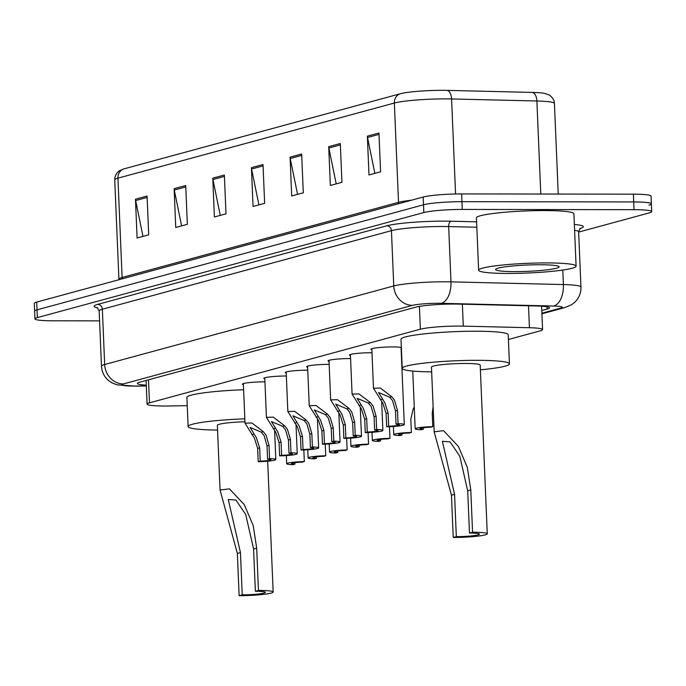 <?xml version="1.0" encoding="UTF-8"?>
<svg xmlns="http://www.w3.org/2000/svg" width="686" height="686" viewBox="0 0 686 686"><rect width="100%" height="100%" fill="white"/><g stroke="black" fill="none" stroke-linecap="round" stroke-linejoin="round"><path stroke-width="1.03" d="M243.401 384.683A15.607 1.552 -2.4 0 1 242.407 384.177A15.607 1.552 -2.4 0 1 264.179 381.845A15.607 1.552 -2.4 0 1 264.942 381.853M264.813 378.861A15.607 1.552 -2.4 0 1 263.818 378.363A15.607 1.552 -2.4 0 1 285.59 376.022A15.607 1.552 -2.4 0 1 286.345 376.031M329.048 361.402A15.607 1.552 -2.4 0 1 328.045 360.896A15.607 1.552 -2.4 0 1 349.826 358.564A15.607 1.552 -2.4 0 1 350.58 358.572M371.863 349.757A15.607 1.552 -2.4 0 1 370.869 349.26A15.607 1.552 -2.4 0 1 392.649 346.927A15.607 1.552 -2.4 0 1 401.353 347.528M350.452 355.58A15.607 1.552 -2.4 0 1 349.457 355.082A15.607 1.552 -2.4 0 1 371.237 352.741A15.607 1.552 -2.4 0 1 371.992 352.75M307.637 367.216A15.607 1.552 -2.4 0 1 306.633 366.718A15.607 1.552 -2.4 0 1 328.414 364.386A15.607 1.552 -2.4 0 1 329.169 364.386M286.225 373.038A15.607 1.552 -2.4 0 1 285.222 372.541A15.607 1.552 -2.4 0 1 307.002 370.208A15.607 1.552 -2.4 0 1 307.757 370.208M508.412 339.493L540.191 330.858A29.266 2.907 177.6 0 0 542.583 329.589A29.266 2.907 177.6 0 0 529.421 327.719L463.299 326.133A29.266 2.907 177.6 0 0 458.814 326.082A29.266 2.907 177.6 0 0 420.372 329.194L149.462 402.836A29.266 2.907 177.6 0 0 147.07 404.097A29.266 2.907 177.6 0 0 169.553 405.983L187.235 405.666M541.786 310.552L547.119 309.103A29.266 2.907 177.6 0 0 549.52 307.843A29.266 2.907 177.6 0 0 536.358 305.973L458.66 304.104A29.266 2.907 177.6 0 0 454.166 304.052A29.266 2.907 177.6 0 0 415.733 307.165L139.79 382.171A29.266 2.907 177.6 0 0 137.397 383.44A29.266 2.907 177.6 0 0 146.272 385.146M99.573 320.868L52.599 320.799A29.266 2.907 -2.4 0 1 34.952 318.87A29.266 2.907 -2.4 0 1 37.344 317.609L423.828 212.549A29.266 2.907 -2.4 0 1 462.261 209.436L634.053 209.684A29.266 2.907 -2.4 0 1 651.7 211.614A29.266 2.907 -2.4 0 1 649.299 212.883L578.65 232.091M34.952 318.87L34.626 311.11A29.266 2.907 -2.4 0 1 37.018 309.849L423.502 204.788A29.266 2.907 -2.4 0 1 461.935 201.675L633.727 201.933A29.266 2.907 -2.4 0 1 651.374 203.853A29.266 2.907 -2.4 0 1 648.982 205.123M123.995 168.867A9.758 8.892 74.8 0 0 117.941 178.163A39.016 3.876 177.6 0 0 114.742 179.852C114.416 173.97 120.247 169.991 119.433 170.848L123.257 169.082A31.993 3.181 -2.4 0 1 123.995 168.867L400.401 93.725A31.993 3.181 -2.4 0 1 442.427 90.32A31.993 3.181 -2.4 0 1 447.332 90.381L532.636 92.43A31.993 3.181 -2.4 0 1 545.053 93.476L549.032 94.925C548.225 94.136 554.382 97.832 554.434 103.492A39.016 3.876 177.6 0 0 536.889 100.996A9.758 5.368 -88.6 0 0 532.636 92.43M651.374 203.853L651.048 196.093A29.266 2.907 -2.4 0 0 633.401 194.172L461.609 193.915A29.266 2.907 -2.4 0 0 423.176 197.028L36.701 302.089A29.266 2.907 -2.4 0 0 34.3 303.358L34.626 311.11A29.266 2.907 -2.4 0 1 37.018 309.849L423.502 204.788A29.266 2.907 -2.4 0 1 461.935 201.675L633.727 201.933A29.266 2.907 -2.4 0 1 651.374 203.853L651.7 211.614M142.971 236.396L135.639 200.544A7.803 7.117 -105.2 0 1 135.476 199.197L137.097 237.991L148.699 234.835L147.07 196.042L135.476 199.197M181.619 225.891L174.287 190.039A7.803 7.117 -105.2 0 1 174.124 188.693L175.745 227.486L187.347 224.331L185.717 185.537L174.124 188.693M220.266 215.378L212.934 179.535A7.803 7.117 -105.2 0 1 212.771 178.189L214.401 216.982L225.994 213.826L224.365 175.033L212.771 178.189M374.865 173.361L367.525 137.509A7.803 7.117 -105.2 0 1 367.362 136.162L368.991 174.956L380.584 171.8L378.955 133.007L367.362 136.162M336.209 183.865L328.877 148.013A7.803 7.117 -105.2 0 1 328.714 146.667L330.343 185.46L341.937 182.313L340.307 143.52L328.714 146.667M297.561 194.37L290.229 158.517A7.803 7.117 -105.2 0 1 290.067 157.171L291.696 195.964L303.289 192.817L301.66 154.024L290.067 157.171M258.914 204.874L251.582 169.03A7.803 7.117 -105.2 0 1 251.419 167.676L253.048 206.469L264.642 203.322L263.012 164.529L251.419 167.676M508.034 273.44A48.775 4.845 -2.4 0 1 478.631 270.224A48.775 4.845 -2.4 0 1 546.682 262.927A48.775 4.845 -2.4 0 1 576.094 266.142A48.775 4.845 -2.4 0 1 508.034 273.44M478.631 270.224L476.436 217.856A48.775 4.845 -2.4 0 1 544.487 210.559A48.775 4.845 -2.4 0 1 573.899 213.766L576.094 266.142M539.959 264.753A31.805 3.156 -2.4 0 1 558.97 266.545A31.805 3.156 -2.4 0 1 514.757 271.605A31.805 3.156 -2.4 0 1 495.721 269.195A31.805 3.156 -2.4 0 1 539.959 264.753M472.56 532.225L469.473 533.065A16.584 1.646 -2.4 0 1 479.471 534.154A16.584 1.646 -2.4 0 1 456.327 536.632L453.24 537.472L451.465 495.206L434.169 431.828L443.542 430.645L458.377 446.415L467.346 467.449L470.793 489.958L472.56 532.225A24.387 2.418 -2.4 0 1 487.266 533.828A24.387 2.418 -2.4 0 1 453.24 537.472M469.473 533.065L467.698 490.799L459.8 456.216L450.059 441.87L442.384 441.295L454.561 494.366L456.327 536.632M487.266 533.828L480.191 365.081A24.387 2.418 177.6 0 0 465.485 363.469A24.387 2.418 177.6 0 0 431.46 367.121L434.169 431.828M431.657 371.863A53.654 5.325 -2.4 0 1 402.219 368.348A53.654 5.325 -2.4 0 1 477.087 360.322A53.654 5.325 -2.4 0 1 509.432 363.854A53.654 5.325 -2.4 0 1 480.389 369.823M402.219 368.348L401.001 339.253A53.654 5.325 -2.4 0 1 475.861 331.227A53.654 5.325 -2.4 0 1 508.215 334.759L509.432 363.854M258.45 590.423L255.364 591.263A16.584 1.646 -2.4 0 1 265.362 592.352A16.584 1.646 -2.4 0 1 242.218 594.839L239.131 595.68L237.356 553.413L220.06 490.036L229.433 488.852L244.267 504.613L253.237 525.648L256.684 548.157L258.45 590.423A24.387 2.418 -2.4 0 1 273.157 592.027A24.387 2.418 -2.4 0 1 239.131 595.68M255.364 591.263L253.588 548.997L245.691 514.423L235.95 500.077L228.275 499.502L240.452 552.573L242.218 594.839M244.953 421.761A24.387 2.418 177.6 0 0 217.351 425.32L220.06 490.036M217.548 430.062A53.654 5.325 -2.4 0 1 188.11 426.546A53.654 5.325 -2.4 0 1 244.833 418.846M188.11 426.546L186.892 397.451A53.654 5.325 -2.4 0 1 243.616 389.751M396.045 424.222L395.488 410.923L392.555 400.65L389.691 397.194L378.543 392.495L384.82 402.751L388.113 412.929L388.67 426.229A9.758 0.969 177.6 0 0 399.424 424.814A9.758 0.969 177.6 0 0 396.045 424.222L398.043 423.682L397.486 410.382L394.484 400.127L391.68 396.654L380.318 388.044L373.484 388.259L371.821 348.677M398.043 423.682A14.629 1.449 177.6 0 1 404.294 424.608A14.629 1.449 177.6 0 1 386.681 426.769L386.124 413.469L382.891 403.282L373.484 388.259M386.681 426.769L388.67 426.229M374.633 430.045L374.076 416.745L371.143 406.472L368.279 403.016L357.132 398.317L363.417 408.573L366.701 418.743L367.259 432.051A9.758 0.969 177.6 0 0 378.012 430.637A9.758 0.969 177.6 0 0 374.633 430.045L376.631 429.505L376.074 416.205L373.073 405.949L370.269 402.476L358.907 393.867L352.072 394.081L350.409 354.499M376.631 429.505A14.629 1.449 177.6 0 1 382.882 430.431A14.629 1.449 177.6 0 1 365.269 432.592L364.712 419.292L361.479 409.096L352.072 394.081M365.269 432.592L367.259 432.051M353.221 435.867L352.664 422.559L349.731 412.295L346.867 408.839L335.72 404.14L342.005 414.395L345.29 424.565L345.847 437.865A9.758 0.969 177.6 0 0 356.6 436.45A9.758 0.969 177.6 0 0 353.221 435.867L355.219 435.318L354.662 422.019L351.661 411.772L348.857 408.299L337.495 399.689L330.661 399.895L328.997 360.322M355.219 435.318A14.629 1.449 177.6 0 1 361.471 436.253A14.629 1.449 177.6 0 1 343.858 438.414L343.3 425.106L340.067 414.919L330.661 399.895M343.858 438.414L345.847 437.865M331.81 441.681L331.252 428.381L328.32 418.117L325.456 414.653L314.308 409.962L320.594 420.218L323.886 430.388L324.444 443.688A9.758 0.969 177.6 0 0 335.188 442.273A9.758 0.969 177.6 0 0 331.81 441.681L333.808 441.141L333.25 427.841L330.258 417.585L327.445 414.112L316.083 405.503L309.249 405.718L307.585 366.144M333.808 441.141A14.629 1.449 177.6 0 1 340.059 442.067A14.629 1.449 177.6 0 1 322.446 444.228L321.888 430.928L318.656 420.741L309.249 405.718M322.446 444.228L324.444 443.688M310.406 447.504L309.849 434.204L306.908 423.931L304.044 420.475L292.896 415.776L299.182 426.032L302.475 436.21L303.032 449.51A9.758 0.969 177.6 0 0 313.776 448.095A9.758 0.969 177.6 0 0 310.406 447.504L312.396 446.963L311.838 433.663L308.846 423.408L306.033 419.935L294.671 411.326L287.837 411.54L286.182 371.958M312.396 446.963A14.629 1.449 177.6 0 1 318.647 447.889A14.629 1.449 177.6 0 1 301.034 450.05L300.477 436.75L297.252 426.563L287.837 411.54M301.034 450.05L303.032 449.51M288.995 453.326L288.437 440.026L285.496 429.753L282.632 426.298L271.485 421.598L277.77 431.854L281.063 442.024L281.62 455.333A9.758 0.969 177.6 0 0 292.365 453.918A9.758 0.969 177.6 0 0 288.995 453.326L290.984 452.786L290.427 439.477L287.434 429.23L284.621 425.757L273.26 417.148L266.425 417.362L264.77 377.78M290.984 452.786A14.629 1.449 177.6 0 1 297.244 453.712A14.629 1.449 177.6 0 1 279.622 455.873L279.065 442.573L275.841 432.377L266.425 417.362M279.622 455.873L281.62 455.333M267.583 459.148L267.025 445.84L264.084 435.576L261.22 432.12L250.073 427.421L256.358 437.677L259.651 447.847L260.208 461.146A9.758 0.969 177.6 0 0 270.953 459.731A9.758 0.969 177.6 0 0 267.583 459.148L269.572 458.6L269.015 445.3L266.022 435.053L263.21 431.58L251.848 422.97L245.013 423.176L243.359 383.603M269.572 458.6A14.629 1.449 177.6 0 1 275.832 459.534A14.629 1.449 177.6 0 1 258.21 461.695L257.653 448.387L254.429 438.2L245.013 423.176M258.21 461.695L260.208 461.146M432.789 426.658L430.791 427.198A9.758 0.969 177.6 0 0 420.046 428.613A9.758 0.969 177.6 0 0 423.416 429.204L421.427 429.745A14.629 1.449 177.6 0 1 415.176 428.819A14.629 1.449 177.6 0 1 432.789 426.658L432.231 413.358L433.115 406.669M423.416 429.204L423.356 427.747M411.377 432.48L409.379 433.02A9.758 0.969 177.6 0 0 398.635 434.435A9.758 0.969 177.6 0 0 402.013 435.027L400.015 435.567A14.629 1.449 177.6 0 1 393.764 434.641A14.629 1.449 177.6 0 1 411.377 432.48L410.82 419.18L413.195 408.933L414.267 407.132M402.013 435.027L401.945 433.569M389.476 426.683L389.965 438.303A14.629 1.449 177.6 0 0 372.352 440.463A14.629 1.449 177.6 0 0 378.603 441.39L380.601 440.849L380.541 439.383M389.965 438.303L387.976 438.843A9.758 0.969 177.6 0 0 377.223 440.258A9.758 0.969 177.6 0 0 380.601 440.849M368.065 432.506L368.554 444.116A14.629 1.449 177.6 0 0 350.94 446.277A14.629 1.449 177.6 0 0 357.192 447.212L359.19 446.663L359.13 445.205M368.554 444.116L366.564 444.665A9.758 0.969 177.6 0 0 355.811 446.08A9.758 0.969 177.6 0 0 359.19 446.663M346.653 438.328L347.142 449.939A14.629 1.449 177.6 0 0 329.529 452.1A14.629 1.449 177.6 0 0 335.78 453.026L337.778 452.486L337.718 451.028M347.142 449.939L345.152 450.479A9.758 0.969 177.6 0 0 334.399 451.894A9.758 0.969 177.6 0 0 337.778 452.486M325.25 444.142L325.73 455.761A14.629 1.449 177.6 0 0 308.117 457.922A14.629 1.449 177.6 0 0 314.377 458.848L316.366 458.308L316.306 456.85M325.73 455.761L323.741 456.301A9.758 0.969 177.6 0 0 312.988 457.716A9.758 0.969 177.6 0 0 316.366 458.308M303.838 449.965L304.318 461.584A14.629 1.449 177.6 0 0 286.705 463.745A14.629 1.449 177.6 0 0 292.965 464.671L294.954 464.13L294.894 462.664M304.318 461.584L302.329 462.124A9.758 0.969 177.6 0 0 291.576 463.539A9.758 0.969 177.6 0 0 294.954 464.13M462.373 304.19L463.299 326.133M419.42 306.385L420.372 329.194M528.503 305.785L529.421 327.719M148.502 379.804L149.462 402.836M541.897 313.219L560.668 308.108A19.508 1.938 177.6 0 0 553.499 306.025L441.081 303.323A19.508 1.938 177.6 0 0 438.088 303.289A19.508 1.938 177.6 0 0 412.466 305.356L123.377 383.946A19.508 1.938 177.6 0 0 133.538 386.072A19.508 1.938 177.6 0 0 136.771 386.046L146.307 385.875M136.771 386.046A19.508 4.562 -91 0 1 136.3 386.158L117.16 384.863L112.324 383.054L108.894 380.824C104.315 377.034 101.845 372.155 101.477 366.204A39.016 3.876 -2.4 0 1 104.666 364.523L393.755 285.933A39.016 3.876 -2.4 0 1 445.008 281.792A39.016 3.876 -2.4 0 1 450.985 281.86L448.67 226.577A39.016 3.876 177.6 0 0 442.684 226.509A39.016 3.876 177.6 0 0 391.44 230.659L102.351 309.24A39.016 3.876 177.6 0 0 99.153 310.93L97.155 307.491M97.686 307.851A43.895 4.356 -2.4 0 1 97.678 304.387L386.758 225.805A4.879 4.45 -105.2 0 1 391.44 230.659L393.755 285.933A19.508 17.793 74.8 0 0 412.466 305.356M386.758 225.805A43.895 4.356 -2.4 0 1 444.417 221.132A43.895 4.356 -2.4 0 1 451.148 221.218L476.599 221.827M574.345 224.468A43.895 4.356 -2.4 0 1 579.842 228.584M634.053 209.684L633.401 194.172M462.261 209.436L461.609 193.915M423.828 212.549L423.176 197.028M37.344 317.609L36.701 302.089M441.081 303.323A19.508 10.744 -88.6 0 0 450.985 281.86L563.403 284.561L562.794 270.044M553.499 306.025A19.508 10.744 -88.6 0 0 563.403 284.561A39.016 3.876 -2.4 0 1 580.948 287.057L578.632 231.774A39.016 3.876 177.6 0 0 574.585 230.239M476.821 227.255L448.67 226.577A4.879 2.684 91.4 0 1 451.148 221.218M123.377 383.946A19.508 17.793 74.8 0 1 104.666 364.523L102.351 309.24A4.879 4.45 -105.2 0 0 97.678 304.387M560.668 308.108A19.508 17.793 74.8 0 0 564.972 307.542L571.567 304.738L574.791 302.226C579.027 298.067 581.076 293.008 580.948 287.057M547.025 306.779L547.119 309.103M122.065 278.885A9.758 8.892 74.8 0 0 122.108 277.478L398.515 202.336A39.016 3.876 -2.4 0 1 411.583 200.183M118.918 279.742L118.91 279.159A39.016 3.876 -2.4 0 1 122.108 277.478L117.941 178.163L394.356 103.029A9.758 8.892 -105.2 0 1 400.401 93.725M540.782 194.035L536.889 100.996L451.585 98.947A39.016 3.876 177.6 0 0 445.6 98.878A39.016 3.876 177.6 0 0 394.356 103.029L398.515 202.336A9.758 8.892 74.8 0 1 398.48 203.742M447.332 90.381A9.758 5.368 -88.6 0 1 451.585 98.947L455.564 193.984M251.582 169.03L263.072 165.901M290.229 158.517L301.72 155.396M328.877 148.013L340.367 144.892M367.525 137.509L379.015 134.387M212.934 179.535L224.425 176.413M174.287 190.039L185.777 186.918M135.639 200.544L147.13 197.422M454.561 494.366L451.465 495.206M470.793 489.958L467.698 490.799M240.452 552.573L237.356 553.413M256.684 548.157L253.588 548.997M380.293 399.749L382.282 399.209M389.691 397.194L391.68 396.654M395.488 410.923L397.486 410.382M386.124 413.469L388.113 412.929M358.881 405.572L360.87 405.032M368.279 403.016L370.269 402.476M374.076 416.745L376.074 416.205M364.712 419.292L366.701 418.743M337.469 411.386L339.459 410.845M346.867 408.839L348.857 408.299M352.664 422.559L354.662 422.019M343.3 425.106L345.29 424.565M316.066 417.208L318.047 416.668M325.456 414.653L327.445 414.112M331.252 428.381L333.25 427.841M321.888 430.928L323.886 430.388M294.654 423.03L296.635 422.49M304.044 420.475L306.033 419.935M309.849 434.204L311.838 433.663M300.477 436.75L302.475 436.21M273.242 428.853L275.223 428.313M282.632 426.298L284.621 425.757M288.437 440.026L290.427 439.477M279.065 442.573L281.063 442.024M251.831 434.667L253.82 434.127M261.22 432.12L263.21 431.58M267.025 445.84L269.015 445.3M257.653 448.387L259.651 447.847M541.606 306.188L542.583 329.589M146.075 380.464L147.07 404.097M101.477 366.204L99.153 310.93M578.632 231.774L580.339 228.189M541.923 313.811L564.972 307.542M136.3 386.158L146.307 385.978M114.742 179.852L118.91 279.159M554.434 103.492L558.233 194.061M273.157 592.027L267.669 461.181M404.294 424.608L401.061 347.45M382.882 430.431L381.673 401.464M361.471 436.253L360.261 407.287M340.059 442.067L338.85 413.109M318.647 447.889L317.438 418.923M297.244 453.712L296.026 424.745M275.832 459.534L274.614 430.568M415.176 428.819L412.749 371.057M393.764 434.641L393.421 426.469M372.352 440.463L372.009 432.291M350.94 446.277L350.597 438.114M329.529 452.1L329.186 443.936M308.117 457.922L307.774 449.75M286.705 463.745L286.362 455.573"/></g></svg>
